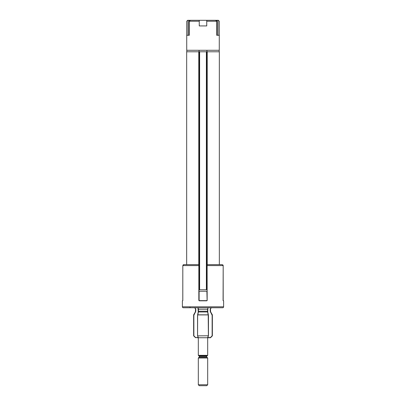 <?xml version="1.0" encoding="UTF-8"?>
<svg xmlns="http://www.w3.org/2000/svg" width="406" height="406" viewBox="0 0 406 406"><rect width="100%" height="100%" fill="white"/><g stroke="black" fill="none" stroke-linecap="round" stroke-linejoin="round"><path stroke-width="0.61" d="M186.658 264.651L186.669 51.78L186.669 264.651L183.761 264.651L198.879 264.651L199.067 265.585L199.067 264.839M219.341 264.651L219.341 51.78L219.341 264.651L219.331 51.78L207.217 51.78L207.217 264.651M206.933 289.757L206.745 51.78L207.217 51.78M206.745 289.757L206.375 289.757L206.375 51.78L206.745 51.78M206.375 51.78L199.625 51.78L199.625 289.757L199.067 289.757M206.375 289.757L199.625 289.757M198.783 264.651L198.783 51.78L199.625 51.78M199.255 51.78L199.255 289.757M198.783 51.78L186.669 51.78M206.933 291.259L199.067 291.259M207.111 300.628L206.887 291.259M206.887 300.628L207.161 300.44L207.121 264.651L207.161 300.44M206.745 300.628L199.113 300.628L199.113 291.259M182.796 300.679L182.385 300.816L182.385 306.809A0.939 0.939 0 0 0 183.324 307.748L222.676 307.748A0.939 0.939 0 0 0 223.615 306.809L223.615 300.816L223.188 300.44L223.188 265.585L223.077 300.628M198.92 300.44L199.255 300.628M207.578 309.245L208.009 307.748L207.72 309.245L198.422 309.245L198.412 311.97L197.793 314.828L208.207 314.828L207.588 311.97L207.578 309.245M193.941 335.853L195.585 337.543L198.24 337.543M195.078 307.748L195.793 309.245L195.793 311.219L193.865 315.295L193.865 335.777M198.504 337.731L195.585 337.543M197.189 337.731L210.496 337.731L207.588 337.731L208.374 335.853L208.217 314.919L197.783 314.919L197.544 315.295L198.412 311.97L207.588 311.97L208.374 315.295M210.496 337.731L212.368 335.853L212.368 314.919L212.368 335.853M207.76 337.543L210.415 337.543L212.135 335.777L210.43 337.731M195.57 337.731L193.632 335.853L193.632 314.919L193.865 315.295L193.672 314.828L195.352 311.97L195.565 309.245C195.464 308.337 194.946 307.834 194.022 307.748C194.916 307.839 195.418 308.337 195.504 309.245L195.793 309.245M212.338 335.853L212.059 335.853M212.135 335.777L212.135 315.295L210.206 311.219L210.206 309.245L210.912 307.753M208.42 315.295L208.42 335.777L197.626 335.853L198.356 337.721L207.588 337.731M207.755 337.543L208.42 335.777M195.55 312.158L195.306 311.97L193.657 314.828M198.24 312.158L198.28 311.219L207.72 311.219L207.76 312.158M197.585 315.005L198.235 312.112L197.991 307.748L198.422 309.245L198.128 307.773M207.872 307.773L207.765 312.112L208.415 315.005M210.206 309.245L210.496 309.245C210.582 308.337 211.084 307.839 211.993 307.748C211.054 307.834 210.536 308.337 210.435 309.245L210.648 311.97L212.338 315.295M210.45 312.158L210.496 309.245M193.632 335.853L193.662 315.295M195.565 337.721L193.662 335.853M198.245 337.543L197.58 335.777L197.58 315.295M197.626 315.295L197.58 335.777M183.761 264.651L182.812 265.585L183.761 264.651L198.879 264.651L198.838 265.585L182.812 265.585L182.781 300.709M198.838 300.44L198.838 265.585L199.067 300.44M206.933 264.839L206.933 265.585L223.188 265.585L222.239 264.651L220.412 264.651L222.239 264.651L223.193 265.585L222.909 264.92M207.121 264.651L222.239 264.651M194.195 20.3L199.255 20.3L199.255 21.239L199.255 20.3L187.689 20.3L186.724 21.239L186.724 35.292L189.277 35.292L186.724 35.292L186.724 50.283L219.276 50.283L219.276 21.239L218.311 20.3L211.805 20.3L215.566 20.3L216.723 21.239L206.745 21.239L206.745 20.3L211.805 20.3M188.008 35.292L188.008 20.3M189.039 35.292L189.039 20.3M215.566 20.3L206.745 20.3L206.745 25.923L199.255 25.923L199.255 21.239L189.277 21.239L189.277 35.292M189.277 21.239L190.434 20.3M217.992 35.292L217.992 20.3M216.961 35.292L216.961 20.3M219.276 35.292L216.723 35.292L219.276 35.292M216.723 35.292L216.723 21.239M206.745 20.3L199.255 20.3M219.204 51.78L219.204 50.283M206.933 51.78L206.933 50.283M199.067 51.78L199.067 50.283M186.796 51.78L186.796 50.283M207.684 384.761L206.745 385.7L199.255 385.7L198.316 384.761L207.684 384.761L207.684 358.011L198.316 358.011L198.316 384.761M206.893 357.219L206.745 356.92L199.255 356.92L199.107 357.219L206.893 357.219L207.684 358.011M201.691 355.717L204.309 355.717M207.684 355.341L207.309 355.717L198.691 355.717L198.316 355.341L207.684 355.341L207.684 337.731M182.385 306.809L223.615 306.809M206.781 300.816L199.219 300.816M195.793 311.219L195.504 311.219L195.504 309.245M210.206 311.219L210.496 311.219M182.812 265.585L182.807 300.44M206.745 356.92L206.745 356.092L199.255 356.092L198.879 355.717M208.456 335.833L207.75 337.594M208.456 335.823L208.456 315.295M198.28 309.245L198.28 311.219M190.069 307.372L189.693 307.748M207.72 311.219L207.72 309.245M195.306 311.97L195.504 311.219M210.694 311.97L212.343 314.828M197.544 315.295L197.544 335.823M197.544 335.833L198.25 337.594M183.649 264.656L183.086 264.925M223.193 300.44L223.219 300.709M199.107 357.219L198.316 358.011M199.255 356.92L199.255 356.092M206.745 356.092L207.121 355.717M198.316 355.341L198.316 337.731"/></g></svg>
